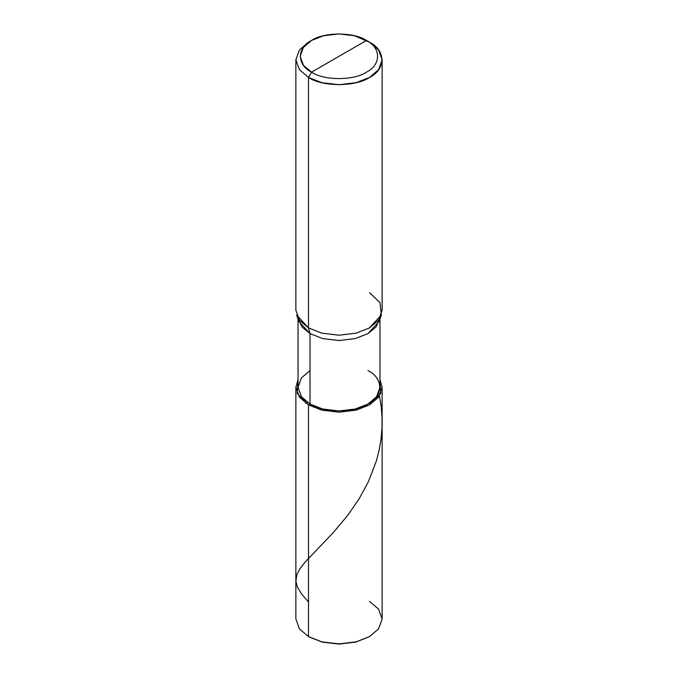 <?xml version="1.0" encoding="UTF-8"?>
<svg xmlns="http://www.w3.org/2000/svg" width="678" height="678" viewBox="0 0 678 678"><rect width="100%" height="100%" fill="white"/><g stroke="black" fill="none" stroke-linecap="round" stroke-linejoin="round"><path stroke-width="1.02" d="M379.968 319.135L379.968 387.299L376.595 396.698L367.968 404.029L355.272 409.012L339 410.953L322.728 409.012L310.032 404.029L308.507 404.91L297.244 393.528L298.032 379.527L295.871 387.299L295.871 618.997L299.422 628.887L308.507 636.6L321.872 641.846L339 643.897L356.128 641.846L369.493 636.6L378.578 628.887L382.129 618.997L378.578 609.107L369.493 601.386M369.493 636.6L355.789 642.091L339 644.1L322.211 642.091L309.117 636.956L322.211 642.091L339 644.1L355.789 642.091L369.188 636.778M382.129 387.299L382.129 618.997L378.578 628.887L369.493 636.6L356.128 641.846L339 643.897L321.872 641.846L308.507 636.6L309.117 636.956L308.507 636.6L308.507 404.91L321.872 410.148L339 412.199L356.128 410.148L369.493 404.91L378.578 397.189L382.129 387.299L379.968 379.527L380.756 393.528L369.493 404.91L356.128 410.148L339 412.199L321.872 410.148L308.507 404.91L299.422 397.189L295.871 387.299M298.032 319.135L298.032 387.299L301.405 396.698L310.032 404.029L308.507 404.91L308.507 636.6L308.939 636.845M339 56.308L311.558 72.156C296.752 65.02 296.752 47.596 311.558 40.46C323.906 31.917 354.094 31.917 366.442 40.46L311.558 72.156L308.507 77.436L321.872 82.682L339 84.725L356.128 82.682L369.493 77.436L378.578 69.715L382.129 59.834L378.578 49.943L369.493 42.222L366.442 40.46C381.248 47.596 381.248 65.02 366.442 72.156C354.094 80.699 323.906 80.699 311.558 72.156C323.906 80.699 354.094 80.699 366.442 72.156C381.248 65.02 381.248 47.596 366.442 40.46L339 56.308M310.032 370.578L301.405 377.909L298.032 387.299L301.405 396.698L310.032 404.029L310.032 333.601L308.507 327.915L321.872 333.152L339 335.203L356.128 333.152L369.493 327.915L381.341 315.024L379.231 321.355L367.968 333.601L355.272 338.585L339 340.534L322.728 338.585L310.032 333.601L310.032 404.029C323.067 413.046 354.933 413.046 367.968 404.029C383.595 396.503 383.595 378.104 367.968 370.578M382.129 59.834L382.129 310.304L378.578 320.194L369.493 327.915L356.128 333.152L339 335.203L321.872 333.152L308.507 327.915L296.659 315.024L298.769 321.355L310.032 333.601L322.728 338.585L339 340.534L355.272 338.585L367.968 333.601L376.154 326.847L379.909 318.194M381.341 315.024L379.994 302.566L369.493 292.701M295.871 59.834L295.871 310.304L299.422 320.194L308.507 327.915L308.507 77.436C322.228 86.937 355.772 86.937 369.493 77.436C385.943 69.512 385.943 50.147 369.493 42.222L354.416 35.739L339 33.9L323.584 35.739L311.558 40.46L303.38 47.409L300.185 56.308L303.38 65.207L311.558 72.156L308.507 77.436L299.422 69.715L295.871 59.834L299.422 49.943L308.507 42.222L299.422 49.943L295.871 59.834L299.422 69.715L308.507 77.436L308.507 327.915L310.032 333.601L301.846 326.847L298.091 318.194M308.507 601.962L301.557 593.962L297.405 587.072L295.913 581.3L296.811 574.859L299.854 568.876L304.854 562.367L333.432 532.416L347.848 515.195L359.171 498.745L368.485 481.533L376.341 461.023L378.985 450.853L380.994 439.454L382.002 427.92L382.036 417.394L381.231 406.902L379.477 395.901M368.874 636.956L369.315 636.701M305.863 403.232L307.71 402.571M366.442 40.46L369.493 42.222M311.558 40.46L308.507 42.222"/></g></svg>
